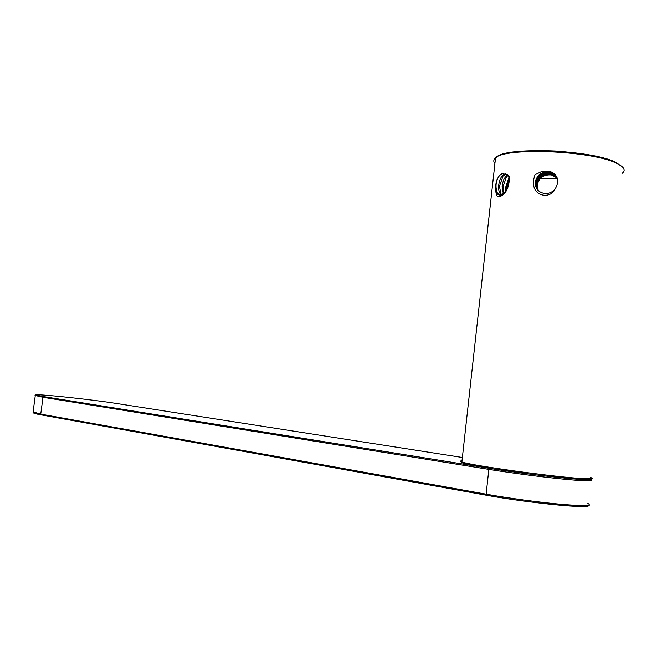 <?xml version="1.0" encoding="UTF-8"?>
<svg xmlns="http://www.w3.org/2000/svg" width="657" height="657" viewBox="0 0 657 657"><rect width="100%" height="100%" fill="white"/><g stroke="black" fill="none" stroke-linecap="round" stroke-linejoin="round"><path stroke-width="0.99" d="M555.699 176.692L551.28 174.918M538.099 190.456L537.106 184.707C538.855 177.53 543.536 174.195 551.149 174.713L557.226 178.072M557.029 177.579L550.582 173.809C542.945 173.3 538.247 176.643 536.49 183.845L537.738 190.078M556.808 177.103L550.016 172.906C542.354 172.389 537.64 175.748 535.874 182.975L536.252 187.212L537.393 189.676M556.561 176.634L553.498 173.612L549.441 171.994C541.754 171.477 537.024 174.844 535.258 182.096C535.069 188.296 538.067 192.082 544.242 193.454C548.414 193.864 551.97 192.493 554.91 189.315C550.073 200.393 527.275 196.303 535.028 174.737L541.179 171.74L548.973 171.247C558.064 174.918 560.043 180.946 554.91 189.315M537.155 189.364L535.784 186.563L535.414 182.317C537.18 175.066 541.902 171.707 549.589 172.224L553.58 173.809L556.619 176.749M537.475 189.774L536.03 183.188C537.787 175.969 542.501 172.619 550.155 173.136L556.865 177.218M537.82 190.177L536.646 184.059C538.403 176.864 543.093 173.522 550.73 174.039L557.079 177.702M554.237 175.936L557.276 178.195M538.19 190.555L537.254 184.921C539.003 177.751 543.684 174.417 551.289 174.934L551.584 175M495.879 191.474C494.976 182.58 497.152 176.503 502.391 173.259L509.085 175.961C509.701 182.547 508.346 188.181 505.011 192.862C499.328 198.496 496.281 198.036 495.879 191.474C496.906 194.012 498.449 195.211 500.527 195.08L505.512 191.598L508.912 183.204C509.446 179.525 509.076 176.79 507.804 174.992L505.167 173.842C501.619 175.148 499.427 179.221 498.589 186.071C498.417 190.21 499.304 193.158 501.25 194.94M556.364 176.298C554.648 173.629 552.2 171.962 549.006 171.305L545.006 171.231M508.92 177.669L505.578 187.516L505.759 191.253M507.738 174.902C504.609 176.864 502.728 180.831 502.088 186.793L503.336 193.864M503.393 173.284L499.517 175.337C495.789 180.962 495.033 186.76 497.267 192.739L499.837 195.088M505.167 173.842L506.046 174.031L502.999 176.117L499.468 186.251L500.765 193.437L501.751 194.776M508.083 175.394L506.465 176.905L502.966 186.974L503.894 193.396M509.093 178.86L506.448 187.697L506.473 190.128M557.514 178.942L540.637 178.195M462.126 461.994C459.358 463.045 473.188 465.887 503.607 470.502C532.351 474.74 567.344 478.748 582.34 479.528M582.513 479.544L587.916 479.7M495.156 161.228L495.477 158.345M496.224 157.475C503.508 146.536 590.109 149.443 615.42 162.164M494.91 163.511C493.243 161.556 493.448 159.717 495.518 157.992C504.445 147.242 590.996 150.469 616.282 163.158C624.166 166.87 626.121 170.253 622.13 173.317M462.019 460.754C460.089 460.886 460.048 461.28 461.887 461.912C469.353 465.304 556.471 477.376 583.408 478.608C591.776 479.043 594.158 478.666 590.544 477.483M462.372 457.494L115.213 403.275C101.277 401.099 73.88 397.789 55.016 396.007C34.764 394.184 30.986 394.389 43.691 396.606L489.564 468.342C533.197 475.512 601.024 482.419 590.388 478.756M489.564 468.342L488.841 469.385C510.571 472.909 541.639 476.974 563.649 479.158C586.397 481.326 595.316 481.466 590.413 479.585M35.199 395.457L42.984 397.28L488.841 469.385L486.131 494.179L40.742 414.115L33.105 411.873M43.691 396.606L42.984 397.28L40.742 414.115L41.112 414.863C31.322 412.867 34.312 413.113 33.047 412.276L35.256 395.719C34.722 395.342 35.1 395.021 36.373 394.775M588.187 505.274C593.862 509.331 528.129 502.975 486.623 495.279L486.131 494.179C507.91 498.105 539.101 502.326 561.168 504.297C583.974 506.202 592.869 505.915 587.851 503.451M486.525 495.263L41.112 414.863L486.476 495.238C508.461 499.23 540.021 503.476 561.866 505.373C584.861 507.45 590.52 506.054 588.992 505.052M41.161 414.879C35.938 413.918 33.384 413.237 33.491 412.818M135.112 406.387L133.749 406.034M615.51 162.164L600.629 157.327C587.391 154.444 572.649 152.358 556.397 151.069C540.317 150.371 526.15 150.65 513.897 151.915L506.547 153.18C499.156 155.126 495.477 156.736 495.518 157.992L461.887 461.912C464.228 463.152 461.592 462.889 472.169 465.246L493.588 468.975L532.926 474.485C553.506 477.039 571.5 478.871 582.562 479.536C590.183 479.807 593.189 479.511 591.571 478.641M505.512 191.598L505.003 192.862M616.061 162.419L622.844 167.346M134.603 406.182L135.17 406.396"/></g></svg>
